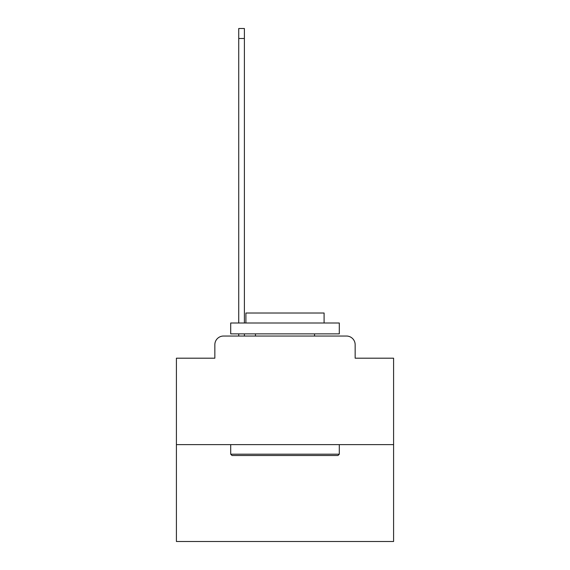<?xml version="1.0" encoding="UTF-8"?>
<svg xmlns="http://www.w3.org/2000/svg" width="570" height="570" viewBox="0 0 570 570"><rect width="100%" height="100%" fill="white"/><g stroke="black" fill="none" stroke-linecap="round" stroke-linejoin="round"><path stroke-width="0.85" d="M214.847 344.729L214.847 358.195L214.847 344.729A8.685 8.685 0 0 1 223.533 336.036L238.737 336.036L238.737 333.87M393.592 444.636L176.408 444.636L176.408 541.5L393.592 541.5L393.592 358.195L355.153 358.195L355.153 344.729A8.685 8.685 0 0 0 346.467 336.036L223.533 336.036M176.408 444.636L176.408 358.195L214.847 358.195M244.388 333.87L244.388 336.036L251.121 336.036M318.879 336.036L346.467 336.036M355.153 358.195L355.153 344.729M337.996 455.494L232.004 455.494L230.7 454.19L339.3 454.19L337.996 455.494M230.7 323.005L339.3 323.005L339.3 333.87L230.7 333.87L230.7 323.005M324.095 323.005L324.095 313.016L245.905 313.016L245.905 323.005M230.7 444.636L230.7 454.19M339.3 444.636L339.3 454.19M255.46 333.87L255.46 336.036M314.54 333.87L314.54 336.036M238.737 323.005L238.737 28.5L244.388 28.5L244.388 323.005M238.737 38.489L244.388 38.489"/></g></svg>
